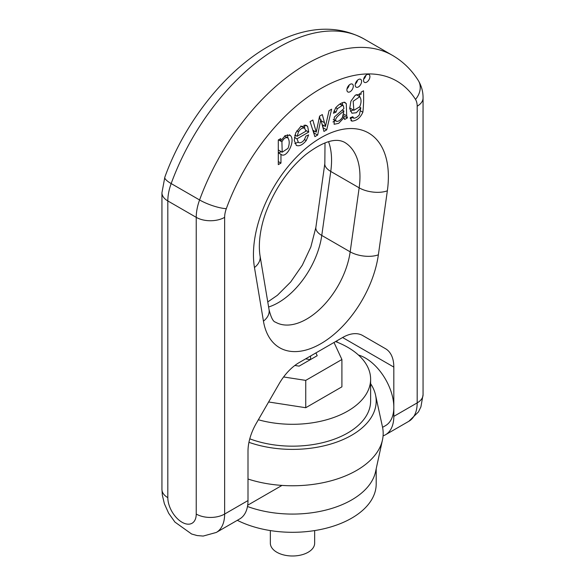 <?xml version="1.0" encoding="UTF-8"?>
<svg xmlns="http://www.w3.org/2000/svg" width="585" height="585" viewBox="0 0 585 585"><rect width="100%" height="100%" fill="white"/><g stroke="black" fill="none" stroke-linecap="round" stroke-linejoin="round"><path stroke-width="0.88" d="M370.619 383.716A83.699 48.321 180 0 1 375.541 395.043L382.473 426.882A90.682 52.357 180 0 1 382.473 439.942L375.541 471.781A83.699 48.321 180 0 1 247.477 506.493M376.199 468.782L376.199 483.978A83.699 48.321 180 0 1 351.68 518.149A83.699 48.321 180 0 1 237.32 520.314M314.65 530.58L314.65 543.209A22.15 12.79 180 0 1 308.163 552.247A22.15 12.79 180 0 1 284.025 555.019A22.15 12.79 180 0 1 270.35 543.209L270.35 530.58M382.473 439.942A90.682 52.357 180 0 1 247.996 479.027M375.541 395.043A83.699 48.321 180 0 1 337.962 441.638A83.699 48.321 180 0 1 248.947 442.326M335.571 341.574A78.119 45.096 180 0 1 347.739 347.307A78.119 45.096 180 0 1 370.619 379.197L370.619 401.061A78.119 45.096 180 0 1 329.677 440.732A78.119 45.096 180 0 1 249.773 438.823M370.619 379.197A78.119 45.096 180 0 1 258.351 419.759M268.61 401.983L305.743 407.723L341.911 386.839L341.911 359.504L334.006 342.474M283.608 376.967L305.743 380.389L305.743 407.723M305.743 380.389L341.911 359.504M294.862 365.464L299.118 366.13L317.209 355.687L315.922 352.916M305.604 358.876L310.401 359.614M310.584 355.994L310.584 359.504M337.004 342.13L337.004 340.748M358.473 355.044A40.175 23.195 60 0 1 393.822 407.262L393.822 416.374A40.175 23.195 60 0 1 385.5 434.765A40.175 23.195 60 0 1 383.08 435.854M385.5 434.765L408.856 421.28A40.175 23.195 -120 0 0 417.178 402.889L417.178 106.192A20.087 11.598 120 0 0 415.504 99.435A151.647 87.553 120 0 0 320.909 88.532A151.647 87.553 120 0 0 226.315 208.662A20.087 11.598 120 0 0 224.64 217.349L224.64 514.047A40.175 23.195 60 0 1 216.318 532.438L239.674 518.953A40.175 23.195 -120 0 0 247.996 500.563L247.996 451.276A40.175 23.195 -60 0 1 256.318 423.284L279.133 383.767A40.175 23.195 -60 0 1 299.213 362.561L342.598 337.516A40.175 23.195 -60 0 1 362.685 335.527L385.5 348.697A40.175 23.195 -60 0 1 393.822 367.087L393.822 407.262A40.175 23.195 60 0 1 385.5 425.653L382.568 427.342M344.638 119.486L347.431 117.87L346.7 115.815L346.269 103.574L344.638 102.221C341.779 102.47 338.773 104.349 335.614 107.867L333.413 113.241L336.009 112.123L337.384 108.656L342.24 105.497L343.395 105.797L343.907 108.591L334.327 117.066L334.123 124.283L338.693 123.325L344.082 117.6L344.638 119.486M340.141 103.874L343.395 105.797M326.708 129.833L331.629 109.183L329.026 110.689L325.472 126.448L322.32 114.565L319.578 116.144L316.251 132.166L312.836 120.035L310.072 121.629L314.891 136.656L317.67 135.047L320.792 119.537L323.944 131.428L326.708 129.833L322.927 127.654M296.251 145.38C299.235 146.572 302.555 144.978 306.211 140.59L308.653 134.901L305.918 136.093L304.332 139.771C302.313 142.345 300.361 143.259 298.474 142.506L296.983 138.857L308.741 132.064L307.637 126.411L306.562 125.446L300.412 126.894L295.739 132.802L294.27 140.371L296.412 145.475M278.299 152.765L281.034 154.345C286.46 159.259 296.2 140.327 290.145 135.281L285.261 135.552L280.72 140.875L280.72 138.579L278.299 139.976L278.299 164.634L280.961 163.091L280.961 154.381L281.517 154.703M366.715 82.134A4.519 2.611 120 0 0 369.669 78.149A4.519 2.611 120 0 0 368.974 74.529A4.519 2.611 120 0 0 364.455 77.14A4.519 2.611 120 0 0 364.455 82.361A4.519 2.611 120 0 0 366.715 82.134M353.837 118.221L352.792 116.707L350.21 117.746L351.98 121.11C356.748 120.744 360.375 117.782 362.854 112.232C363.577 106.229 363.797 99.077 363.519 90.777L361.062 92.196L361.062 94.331L360.492 93.995L355.168 95.311L350.898 101.242L349.713 108.576L351.943 113.219L356.345 112.722L360.813 107.808L359.417 114.74C357.727 116.898 355.87 118.053 353.837 118.221L351.797 117.102M351.373 120.898L350.89 120.481M350.093 91.728A4.519 2.611 120 0 0 353.048 87.743A4.519 2.611 120 0 0 352.353 84.123A4.519 2.611 120 0 0 347.834 86.734A4.519 2.611 120 0 0 347.834 91.955A4.519 2.611 120 0 0 350.093 91.728M358.408 86.931A4.519 2.611 120 0 0 361.354 82.946A4.519 2.611 120 0 0 360.667 79.326A4.519 2.611 120 0 0 356.148 81.937A4.519 2.611 120 0 0 356.148 87.158A4.519 2.611 120 0 0 358.408 86.931M357.537 80.196A4.519 2.611 -60 0 1 355.329 84.013M349.223 84.993A4.519 2.611 -60 0 1 347.022 88.81M349.684 107.903L353.845 110.324L353.179 101.249L359.775 96.708C361.471 99.399 361.45 102.748 359.716 106.777L353.845 110.324M359.57 93.659L359.57 96.562M361.003 94.36L359.943 93.754M353.194 109.943L350.305 111.267M360.813 107.808L359.541 107.07M352.579 117.556L350.254 118.631M365.844 75.399A4.519 2.611 -60 0 1 363.636 79.216M287.988 148.363L282.204 152.202L281.911 141.819C283.937 138.097 285.977 136.853 288.032 138.082C289.619 140.7 289.604 144.129 287.988 148.363M284.551 136.005L288.032 138.082M280.72 140.875L278.731 139.727M280.961 163.091L278.299 161.555M280.961 154.381L278.299 152.846M287.367 134.689L287.974 138.031M281.495 151.793L278.299 152.7M301.348 126.272L304.522 128.1L306.006 131.157L297.136 136.283L298.54 131.786C300.273 128.956 302.269 127.727 304.522 128.1L300.865 125.958M297.136 136.283L294.935 135.011M308.741 132.064L305.933 130.448M295.345 135.245L294.781 135.574M296.983 138.857L294.43 137.38M304.215 125.124L304.756 128.195M298.028 142.257L294.847 143.552M323.308 125.27L322.825 127.274M325.406 126.484L322.108 124.583M319.49 116.569L320.149 119.099M316.251 132.166L312.814 130.177M317.67 135.047L313.662 132.81M320.792 119.537L319.074 118.55M314.101 130.923L313.728 132.773M320.858 119.508L319.088 118.484M343.907 110.974L342.408 117.475C340.265 120.291 338.327 121.585 336.602 121.358C333.033 119.135 340.485 113.804 343.907 110.974L342.269 110.024M347.431 117.87L343.322 115.684M342.547 102.638L342.627 105.307M342.627 109.739L342.635 110.236M336.009 112.123L333.969 110.945M335.344 120.642L332.967 121.958M344.082 117.6L342.788 116.854M336.602 121.358L333.253 119.435M362.605 335.483L385.5 348.697L362.605 335.483M393.822 367.087L342.598 337.516M393.822 416.374L417.178 402.889A20.087 11.598 0 0 0 423.057 394.685L420.915 406.875L418.421 411.95L408.856 421.28M196.231 514.047L196.231 217.349L167.822 200.947L167.822 497.645A20.087 11.598 -120 0 0 182.03 522.251A20.087 11.598 -120 0 0 196.231 514.047A20.087 11.598 180 0 0 224.64 514.047L247.996 500.563M263.447 321.158L254.468 267.528A95.413 55.085 -60 0 1 320.909 137.738A95.413 55.085 -60 0 1 387.35 190.812L378.371 254.811A82.514 47.641 -60 0 1 320.909 343.658A82.514 47.641 -60 0 1 263.447 321.158A20.087 13.433 -9.5 0 0 269.056 309.64C271.038 317.582 273.188 321.75 275.491 322.152A62.427 36.043 120 0 0 319.98 309.034A62.427 36.043 120 0 0 350.174 251.842L359.161 187.836A75.326 43.487 120 0 0 344.368 142.206C340.104 140.195 329.998 136.122 305.838 154.528C288.917 168.663 275.886 187.215 266.738 210.176C261.349 223.631 257.758 241.766 260.069 256.011L269.056 309.64M328.58 141.731A75.326 43.487 -60 0 1 330.752 171.434L321.772 235.441L350.174 251.842A20.087 9.404 8 0 0 378.371 254.811M267.762 301.94L277.378 295.308L290.65 282.029L302.313 265.188L310.825 247.009L315.863 227.419L324.843 163.42A20.087 9.404 8 0 0 330.752 171.434L359.161 187.836A20.087 9.404 8 0 0 387.35 190.812M364.162 39.027C333.406 22.303 300.507 28.606 270.051 45.513C225.868 69.922 184.684 122.06 164.831 177.175A20.087 4.768 20 0 0 171.171 183.573L199.58 199.968A171.734 99.15 -60 0 1 392.572 55.429L364.162 39.027A171.734 99.15 120 0 0 171.171 183.573A40.175 23.195 120 0 0 167.822 200.947A20.087 11.598 0 0 1 161.943 192.75L161.943 489.448L162.345 495.188L164.378 503.729L168.655 513.257L174.944 522.091L191.653 534.032L197.167 535.567L203.185 536.065L216.318 532.438M315.863 227.419A20.087 9.404 8 0 0 321.772 235.441A62.427 36.043 -60 0 1 268.61 307.008M362.854 112.232L360.682 110.982M281.911 141.819L278.511 139.852M290.145 135.281L289.239 134.762M298.54 131.786L296.807 130.784M307.637 126.411L305.297 125.058M306.211 140.59L304.463 139.581M324.434 122.667L321.114 120.751M346.7 115.815L343.739 114.112M346.269 103.574L343.943 102.236M337.384 108.656L335.731 107.706M342.24 105.497L339.797 104.086M224.64 217.349A20.087 11.598 180 0 1 196.231 217.349A40.175 23.195 -60 0 1 199.58 199.968A20.087 4.768 -160 0 0 226.315 208.662M417.178 106.192A20.087 11.598 0 0 0 423.057 97.987L423.057 394.685M415.504 99.435A20.087 15.693 -32.2 0 0 418.29 80.518C411.628 69.922 403.058 61.564 392.572 55.429M167.822 497.645A20.087 11.598 180 0 1 161.943 489.448M254.468 267.528A20.087 13.433 -9.5 0 0 260.069 256.011M356.192 94.609L359.497 96.518M278.263 149.928L282.204 152.202M247.682 505.221L281.992 485.411M423.057 97.987C423.123 91.728 421.536 85.907 418.29 80.518M164.831 177.175L161.943 192.75M324.843 163.42L325.004 142.945"/></g></svg>
